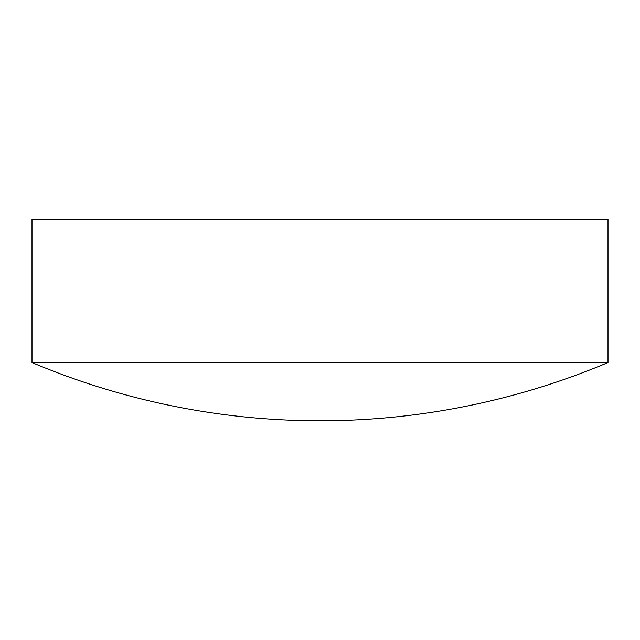 <?xml version="1.0" encoding="UTF-8"?>
<svg xmlns="http://www.w3.org/2000/svg" width="640" height="640" viewBox="0 0 640 640"><rect width="100%" height="100%" fill="white"/><g stroke="black" fill="none" stroke-linecap="round" stroke-linejoin="round"><path stroke-width="0.48" stroke-dasharray="3.2 2.4" d="M32 362.552L608 362.552M32 219.2L608 219.2"/><path stroke-width="0.96" d="M608 362.552L608 219.2L32 219.2L32 362.552A741.12 741.12 0 0 0 608 362.552L32 362.552"/></g></svg>
